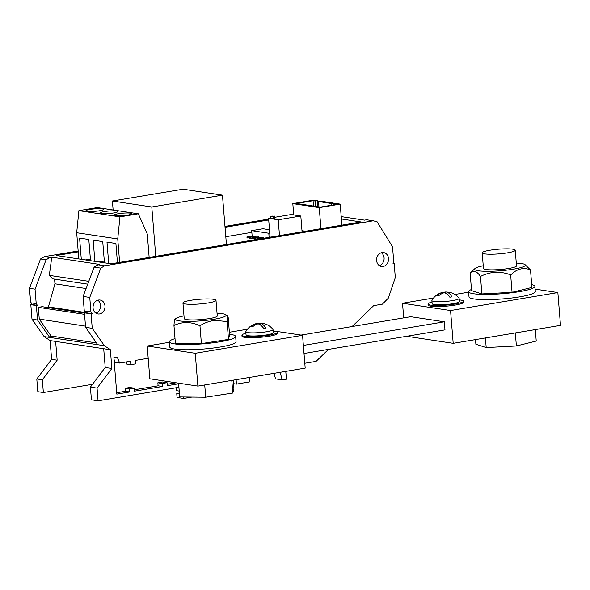 <?xml version="1.0" encoding="UTF-8"?>
<svg xmlns="http://www.w3.org/2000/svg" width="590" height="590" viewBox="0 0 590 590"><rect width="100%" height="100%" fill="white"/><g stroke="black" fill="none" stroke-linecap="round" stroke-linejoin="round"><path stroke-width="0.89" d="M376.604 260.514A7.036 5.959 98.6 0 0 381.509 266.474A7.036 5.959 98.6 0 0 388.515 258.523A7.036 5.959 98.6 0 0 383.611 252.564A7.036 5.959 98.6 0 0 376.604 260.514M379.363 265.625A7.036 5.959 98.6 0 0 384.083 257.845A7.036 5.959 98.6 0 0 381.317 252.741M93.065 307.995A7.036 5.959 98.6 0 0 97.97 313.954A7.036 5.959 98.6 0 0 104.983 306.004A7.036 5.959 98.6 0 0 100.079 300.045A7.036 5.959 98.6 0 0 93.065 307.995M95.831 313.106A7.036 5.959 98.6 0 0 100.551 305.325A7.036 5.959 98.6 0 0 97.785 300.221M273.037 216.501L270.382 216.427L273.037 216.501L273.126 217.54L274.099 217.378L273.096 217.223M270.382 216.427L270.544 218.514L273.731 218.506L274.711 218.175L274.549 216.095L271.938 216.331M274.099 217.378L274.018 216.338L274.549 216.095M118.465 213.698A8.776 1.246 -4.6 0 0 114.327 215.099A8.776 1.246 -4.6 0 0 118.863 215.822A8.776 1.246 -4.6 0 0 127.683 215.099A8.776 1.246 -4.6 0 0 131.821 213.691A8.776 1.246 -4.6 0 0 127.285 212.968A8.776 1.246 -4.6 0 0 118.465 213.698M104.408 211.567A8.776 1.246 -4.6 0 0 100.278 212.968A8.776 1.246 -4.6 0 0 104.814 213.698A8.776 1.246 -4.6 0 0 113.634 212.968A8.776 1.246 -4.6 0 0 117.771 211.567A8.776 1.246 -4.6 0 0 113.236 210.837A8.776 1.246 -4.6 0 0 104.408 211.567M90.086 209.398A8.776 1.246 -4.6 0 0 85.948 210.8A8.776 1.246 -4.6 0 0 90.484 211.522A8.776 1.246 -4.6 0 0 99.304 210.792A8.776 1.246 -4.6 0 0 103.442 209.391A8.776 1.246 -4.6 0 0 98.906 208.668A8.776 1.246 -4.6 0 0 90.086 209.398M92.519 384.297L43.365 392.527L37.819 391.686L36.794 378.979L51.61 359.347L50.098 340.585L44.132 336.58L49.678 337.421L37.531 320.031L36.366 305.546L37.428 305.369L36.211 303.629L35.046 289.144L46.064 259.814L49.929 257.491L51.78 257.181L99.835 264.468L97.992 264.777L104.644 265.788L373.315 220.793L377.143 221.833L392.527 246.738L393.692 261.223L392.992 263.288L394.15 263.096L393.11 262.933M85.491 312.656L92.143 313.666L91.081 313.843L84.429 312.833L85.491 312.656L84.274 310.915L90.926 311.926L92.143 313.666M50.098 340.585L110.367 349.723L104.393 345.711L92.246 328.328L91.081 313.843M352.097 326.528L373.699 305.627L382.423 304.167L388.286 298.171L395.315 277.573L394.15 263.096M84.451 313.084L42.207 306.682L38.321 307.331L39.272 319.116L51.094 336.035L49.678 337.421L104.393 345.711M55.644 341.426L57.156 360.188L51.61 359.347M37.428 305.369L31.882 304.529L30.665 302.788L29.5 288.304L40.518 258.973L44.383 256.65L78.168 250.993M36.366 305.546L30.82 304.706L31.882 304.529M269.468 229.399L268.428 229.576M251.842 232.349L225.808 236.708M301.992 230.719L305.531 231.258M254.43 238.058L261.031 237.209L254.43 238.058L254.511 239.097L256.967 238.943M251.93 237.681L258.531 236.826L251.93 237.681L252.019 238.721L254.467 238.567M249.437 237.298L256.038 236.45L249.437 237.298L249.518 238.338L251.974 238.183M246.937 236.922L253.545 236.074L246.937 236.922L247.026 237.962L249.474 237.807M269.497 229.739L263.022 228.75L251.709 230.646L268.804 233.242L269.129 237.357M251.709 230.646L252.144 236.052M253.545 236.074L253.582 236.605M256.038 236.45L256.082 236.981M258.531 236.826L258.575 237.364M261.031 237.209L261.075 237.741M256.923 238.434L263.524 237.586L256.923 238.434L256.997 239.385M263.524 237.586L263.568 238.117M265.743 237.925L259.43 238.98M315.672 206.375L315.244 201.043L313.076 200.711L296.556 203.476L320.385 207.09L336.905 204.324L334.029 203.889L336.271 203.513L340.209 204.111L341.898 225.166M315.244 201.043L317.486 200.666L313.777 200.099L292.817 203.609L319.249 207.621L340.209 204.111M151.8 206.979L222.459 195.15L183.07 189.176L112.402 201.006L151.8 206.979L155.767 256.34M112.402 201.006L113.125 209.974M222.459 195.15L226.435 244.503M138.326 213.794L97.276 207.569L78.898 210.645L76.693 232.726L117.742 238.95L119.947 216.869L138.326 213.794L147.279 234.001L149.159 257.447M76.693 232.726L78.802 258.929M90.521 260.706L88.81 239.488L79.591 238.094L81.295 259.305M104.452 262.816L102.741 241.598L93.168 240.152L94.879 261.363M117.454 262.757L115.898 243.486L106.989 242.136L108.708 263.465M117.742 238.95L119.63 262.388M78.898 210.645L119.947 216.869M341.212 216.611L364.517 220.144L366.663 219.782L373.315 220.793M51.78 257.181L49.309 275.36L88.773 281.342M49.309 275.36L52.488 278.812L87.718 284.151M54.575 279.129L54.951 283.812L86.074 288.532M54.951 283.812L48.402 306.903L85.388 312.508M48.402 306.903L46.16 307.279M38.321 307.331L84.547 314.337M39.272 319.116L85.498 326.123M51.094 336.035L96.495 342.923M274.026 373.337L275.545 378.883L282.204 379.886L286.467 379.178L285.767 371.368M179.404 393.183L176.757 393.626L177.066 397.446L183.719 398.457L191.92 397.085M176.285 387.733L176.521 390.661L179.235 391.074M103.707 348.712L105.219 367.474L90.403 387.106L91.428 399.814L98.08 400.824L178.932 387.283M44.132 336.58L31.985 319.19L30.82 304.706M268.642 219.096L224.974 226.405M78.234 251.864L56.367 255.529L111.082 263.819L361.036 221.965L341.404 218.986M97.741 344.707L85.594 327.317L92.246 328.328M85.594 327.317L84.429 312.833M225.048 227.283L268.716 219.967M49.929 257.491L44.383 256.65M148.201 358.278L135.508 360.401L135.781 363.846L130.84 364.672L130.567 361.235L119.667 363.057L117.24 357.068L113.885 357.629L116.82 394.127L129.778 391.959L129.535 388.943L134.203 388.161L134.446 391.177L162.538 386.472L162.294 383.463L167.059 382.659L167.302 385.676L178.652 383.773M304.801 363.27L316.078 361.382L328.483 349.376M104.644 265.788L100.779 268.111L89.761 297.441L90.926 311.926M110.367 349.723L111.871 368.485L97.055 388.117L98.08 400.824M183.601 396.996L183.719 398.457M236.103 379.687L236.457 384.097L249.976 381.833L249.622 377.423M280.125 372.312L282.204 379.886M97.992 264.777L94.127 267.1L83.109 296.431L84.274 310.915M37.531 320.031L31.985 319.19M43.365 392.527L42.34 379.82L57.156 360.188M104.312 261.09L98.972 261.99M90.388 259.091L85.395 259.925M317.973 206.721L317.486 200.666M333.49 204.892L333.343 203.071L320.768 201.161L318.526 201.537L318.954 206.876M292.817 203.609L293.724 214.93M319.249 207.621L320.938 228.677M331.241 205.268L331.093 203.439L318.526 201.537M331.093 203.439L333.343 203.071M313.504 206.043L313.076 200.711M334.029 203.889L334.102 204.796M268.804 233.242L269.77 233.08M247.741 237.04L247.83 238.087M250.241 237.423L250.322 238.463M252.734 237.8L252.815 238.839M255.234 238.176L255.315 239.223M257.727 238.559L257.786 239.252M259.416 238.81L259.947 238.891M270.508 218.005L268.583 218.322L278.222 219.79L279.498 235.617M268.583 218.322L270.095 237.195M278.222 219.79L300.812 216.006L302.08 231.841M300.812 216.006L291.165 214.539L274.645 217.312M274.018 216.338L271.909 216.014M42.34 379.82L36.794 378.979M46.064 259.814L40.518 258.973M35.046 289.144L29.5 288.304M36.211 303.629L30.665 302.788M233.515 383.648L236.457 384.097M176.757 393.626L179.478 394.039M90.403 387.106L97.055 388.117M105.219 367.474L111.871 368.485M94.127 267.1L100.779 268.111M83.109 296.431L89.761 297.441M167.191 384.274L176.1 382.785M134.336 389.776L158.098 385.801L157.862 382.785L162.626 381.988L167.059 382.659M157.862 382.785L162.294 383.463M158.098 385.801L162.538 386.472M116.709 392.726L125.346 391.281L125.102 388.272L129.771 387.49L134.203 388.161M125.102 388.272L129.535 388.943M125.346 391.281L129.778 391.959M119.667 363.057L115.227 362.385L114.025 359.413M130.84 364.672L126.408 364.001L126.238 361.958M507.43 252.845A16.579 2.353 -4.6 0 0 515.247 250.197A16.579 2.353 -4.6 0 0 506.677 248.825A16.579 2.353 -4.6 0 0 490.01 250.204A16.579 2.353 -4.6 0 0 482.2 252.852A16.579 2.353 -4.6 0 0 490.769 254.224A16.579 2.353 -4.6 0 0 507.43 252.845M482.2 252.852L483.453 268.48A16.579 2.353 -4.6 0 0 492.023 269.844A16.579 2.353 -4.6 0 0 508.691 268.465A16.579 2.353 -4.6 0 0 516.501 265.817L515.247 250.197M516.287 263.088A25.444 3.614 175.4 0 1 524.916 264.519A25.444 3.614 175.4 0 1 513.352 269.173A25.444 3.614 175.4 0 1 485.902 271.275A25.444 3.614 175.4 0 1 474.943 268.538A25.444 3.614 175.4 0 1 483.232 265.743M530.513 269.947C525.211 267.713 519.997 268.221 514.864 271.489L510.66 274.859L512.068 292.33L531.922 287.426L530.513 269.947L524.916 264.519M208.189 302.958A16.579 2.353 -4.6 0 0 215.999 300.303A16.579 2.353 -4.6 0 0 207.429 298.938A16.579 2.353 -4.6 0 0 190.769 300.317A16.579 2.353 -4.6 0 0 182.952 302.965A16.579 2.353 -4.6 0 0 191.521 304.329A16.579 2.353 -4.6 0 0 208.189 302.958M182.952 302.965L184.213 318.585A16.579 2.353 -4.6 0 0 192.782 319.957A16.579 2.353 -4.6 0 0 209.443 318.578A16.579 2.353 -4.6 0 0 217.26 315.93L215.999 300.303M217.039 313.209A25.392 3.606 175.4 0 1 225.535 314.573A25.392 3.606 175.4 0 1 214.074 319.279A25.392 3.606 175.4 0 1 186.492 321.373A25.392 3.606 175.4 0 1 175.827 318.578A25.392 3.606 175.4 0 1 183.992 315.864M227.062 321.55L214.849 320.37C209.62 320.997 204.656 322.782 199.966 325.746L201.397 343.594L228.5 339.405L229.591 334.936L228.153 317.081L227.637 315.879L227.062 321.55L228.5 339.405M452.678 300.583A13.659 1.94 -4.6 0 0 459.116 298.4A13.659 1.94 -4.6 0 0 459.042 298.223A16.314 16.314 0 0 0 451.099 292.729A16.314 13.563 -72.7 0 0 447.028 292.227A16.314 8.526 -93.7 0 1 451.925 296.903A13.179 10.959 -72.7 0 0 449.875 297.242A16.314 8.12 74.8 0 0 444.388 292.662A16.314 13.563 -72.7 0 0 438.894 295.62A14.816 7.375 74.8 0 0 437.308 295.435A16.306 13.961 89.3 0 1 442.611 292.448A16.314 8.12 74.8 0 0 441.814 292.588A16.314 16.314 0 0 0 431.939 300.399A13.659 1.94 -4.6 0 0 431.887 300.59A13.659 1.94 -4.6 0 0 438.953 301.711A13.659 1.94 -4.6 0 0 452.678 300.583M431.887 300.59L432.138 303.71A13.659 1.94 -4.6 0 0 439.203 304.838A13.659 1.94 -4.6 0 0 452.928 303.703A13.659 1.94 -4.6 0 0 459.367 301.519L459.116 298.4M266.584 331.742A13.659 1.94 -4.6 0 0 273.023 329.559A13.659 1.94 -4.6 0 0 272.949 329.382A16.314 16.314 0 0 0 264.549 323.763A16.314 13.563 -72.7 0 0 260.728 323.35A16.314 8.526 -93.7 0 1 265.81 328.143A13.12 10.915 -72.7 0 0 263.767 328.49A16.314 8.12 74.8 0 0 258.088 323.807A16.314 13.563 -72.7 0 0 252.601 326.794A14.78 7.36 74.8 0 0 251.2 326.646A16.306 13.961 89.3 0 1 256.495 323.622A16.314 8.12 74.8 0 0 255.64 323.77A16.314 16.314 0 0 0 245.846 331.565A13.659 1.94 -4.6 0 0 245.794 331.75A13.659 1.94 -4.6 0 0 252.859 332.878A13.659 1.94 -4.6 0 0 266.584 331.742M245.794 331.75L246.052 334.877A13.659 1.94 -4.6 0 0 253.11 335.998A13.659 1.94 -4.6 0 0 266.835 334.869A13.659 1.94 -4.6 0 0 273.273 332.686L273.023 329.559M245.919 333.262A17.796 2.53 -4.6 0 0 241.922 335.209A17.796 2.53 -4.6 0 0 251.126 336.676A17.796 2.53 -4.6 0 0 269.011 335.194A17.796 2.53 -4.6 0 0 277.396 332.354A17.796 2.53 -4.6 0 0 273.141 331.071M241.922 335.209L242.011 336.248A17.796 2.53 -4.6 0 0 251.207 337.716A17.796 2.53 -4.6 0 0 269.092 336.241A17.796 2.53 -4.6 0 0 277.484 333.394L277.396 332.354M432.013 302.095A17.796 2.53 -4.6 0 0 428.016 304.042A17.796 2.53 -4.6 0 0 437.22 305.509A17.796 2.53 -4.6 0 0 455.104 304.034A17.796 2.53 -4.6 0 0 463.489 301.188A17.796 2.53 -4.6 0 0 459.234 299.904M428.016 304.042L428.097 305.082A17.796 2.53 -4.6 0 0 437.301 306.549A17.796 2.53 -4.6 0 0 455.185 305.074A17.796 2.53 -4.6 0 0 463.578 302.228L463.489 301.188M471.469 289.476A33.254 4.72 -4.6 0 0 468.593 291.689A33.254 4.72 -4.6 0 0 485.784 294.432A33.254 4.72 -4.6 0 0 519.215 291.667A33.254 4.72 -4.6 0 0 534.887 286.349A33.254 4.72 -4.6 0 0 531.693 284.631M468.593 291.689L469.013 296.895A33.254 4.72 -4.6 0 0 486.204 299.639A33.254 4.72 -4.6 0 0 519.628 296.873A33.254 4.72 -4.6 0 0 535.307 291.556L534.887 286.349M175.016 338.645A33.254 4.72 -4.6 0 0 169.345 341.794A33.254 4.72 -4.6 0 0 186.536 344.538A33.254 4.72 -4.6 0 0 219.967 341.78A33.254 4.72 -4.6 0 0 235.646 336.462A33.254 4.72 -4.6 0 0 229.54 334.257M169.345 341.794L169.765 347.001A33.254 4.72 -4.6 0 0 186.956 349.745A33.254 4.72 -4.6 0 0 220.387 346.986A33.254 4.72 -4.6 0 0 236.059 341.669L235.646 336.462M169.382 342.288L147.212 346.006L149.853 378.802L197.886 386.089L305.192 368.116L302.552 335.312L273.126 330.857M406.687 336.285L453.194 343.336L560.5 325.363L557.86 292.559L535.108 289.115M247.417 329.22L229.377 332.244M147.212 346.006L195.246 353.285L302.552 335.312M195.246 353.285L197.886 386.089M303.363 345.416L444.344 321.808L444.985 329.869L304.012 353.476M433.51 298.061L402.52 303.245L450.553 310.532L557.86 292.559M450.553 310.532L453.194 343.336M402.52 303.245L403.7 317.892M468.63 292.175L454.883 294.476M301.025 335.083L410.721 316.712L444.344 321.808M199.966 325.746C190.976 321.616 182.303 321.528 173.962 325.466L175.392 343.321L201.397 343.594M510.66 274.859C500.254 270.935 490.194 271.466 480.481 276.452C476.683 270.899 473.239 269.792 470.149 273.133L471.558 290.612L481.882 293.923L512.068 292.33M173.962 325.466L174.411 319.802L175.827 318.578M480.481 276.452L481.882 293.923M474.943 268.538L470.149 273.133M261.923 323.342A16.306 13.961 89.3 0 0 259.128 323.18A16.314 8.526 -93.7 0 0 256.598 324.124M448.186 292.22A16.306 13.961 89.3 0 0 445.244 292.013A16.314 8.526 -93.7 0 0 442.721 292.979M442.773 293.223L442.611 292.448M445.295 293.024L445.244 292.013M446.947 294.071L447.028 292.227M256.635 324.308L256.495 323.622M259.18 324.22L259.128 323.18M260.655 325.149L260.728 323.35M535.314 329.581L536.236 341.057L516.383 345.969L486.197 347.562L475.872 344.243L475.496 339.597M516.383 345.969L515.336 332.93M486.197 347.562L485.423 337.937M233.234 380.167L233.906 388.574L232.814 393.036L231.796 380.41M232.814 393.036L205.718 397.232L204.723 384.938M205.718 397.232L179.707 396.952L178.6 383.161M225.535 314.573L227.637 315.879"/></g></svg>
